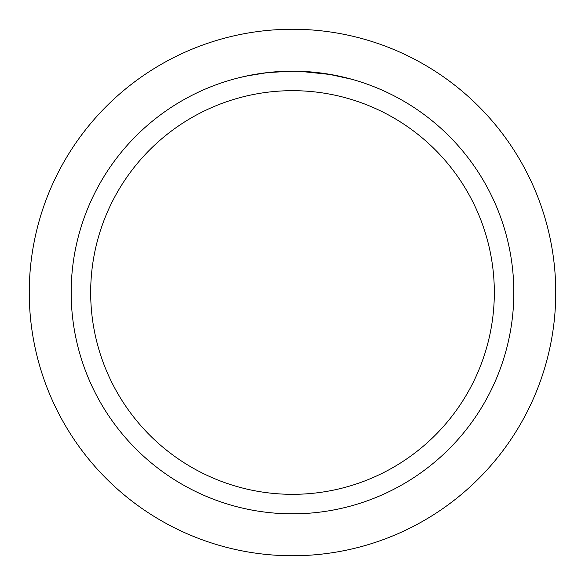 <?xml version="1.0" encoding="UTF-8"?>
<svg xmlns="http://www.w3.org/2000/svg" width="585" height="585" viewBox="0 0 585 585"><rect width="100%" height="100%" fill="white"/><g stroke="black" fill="none" stroke-linecap="round" stroke-linejoin="round"><path stroke-width="0.88" d="M292.5 29.25A263.25 263.25 0 0 1 555.75 292.5A263.25 263.25 0 0 1 292.5 555.75A263.25 263.25 0 0 1 29.25 292.5A263.25 263.25 0 0 1 292.5 29.25A263.25 263.25 0 0 1 555.75 292.5A263.25 263.25 0 0 1 292.5 555.75A263.25 263.25 0 0 1 29.25 292.5A263.25 263.25 0 0 1 292.5 29.25M309.173 71.801L310.35 71.896M292.5 71.173A221.327 221.327 0 0 1 513.827 292.5A221.327 221.327 0 0 1 292.5 513.827A221.327 221.327 0 0 1 71.173 292.5A221.327 221.327 0 0 1 292.5 71.173L267.608 72.577L246.68 75.97M327.885 74.024L351.695 79.238M331.249 74.595L299.425 71.282M292.5 90.675A201.825 201.825 0 0 1 494.325 292.5A201.825 201.825 0 0 1 292.5 494.325A201.825 201.825 0 0 1 90.675 292.5A201.825 201.825 0 0 1 292.5 90.675M278.299 71.633L279.681 71.546M288.127 71.216L290.694 71.18M240.259 77.432L251.002 75.099M262.957 73.154L264.654 72.935M277.268 71.699L277.7 71.67"/></g></svg>

